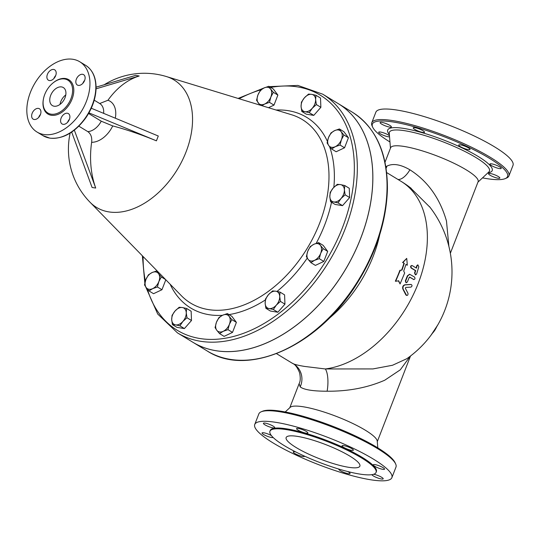 <?xml version="1.0" encoding="UTF-8"?>
<svg xmlns="http://www.w3.org/2000/svg" width="540" height="540" viewBox="0 0 540 540"><rect width="100%" height="100%" fill="white"/><g stroke="black" fill="none" stroke-linecap="round" stroke-linejoin="round"><path stroke-width="0.81" d="M280.429 301.401L276.338 305.113A9.491 6.278 -58.7 0 0 279.7 296.433L280.429 301.401L284.951 304.155L277.857 312.235L273.328 309.481L269.055 308.549A9.491 6.278 -58.7 0 0 276.338 305.113L273.328 309.481M275.791 291.195L280.064 292.127L279.7 296.433A9.491 6.278 -58.7 0 0 275.791 291.195A9.491 6.278 -58.7 0 0 268.508 294.638L272.599 290.925L275.791 291.195M265.147 303.311L265.505 299.005L268.508 294.638A9.491 6.278 -58.7 0 0 265.147 303.311A9.491 6.278 -58.7 0 0 269.055 308.549L265.869 308.279L265.147 303.311M323.163 248.65L320.679 253.334A9.491 6.278 -58.7 0 0 320.362 245.295L323.163 248.65L327.692 251.404L323.804 261.421L319.282 258.674L314.537 260.327A9.491 6.278 -58.7 0 0 320.679 253.334L319.282 258.674M313.902 244.262L318.647 242.602L320.362 245.295A9.491 6.278 -58.7 0 0 313.902 244.262A9.491 6.278 -58.7 0 0 307.76 251.255L310.244 246.578L313.902 244.262M308.07 259.288L306.356 256.594L307.76 251.255A9.491 6.278 -58.7 0 0 308.07 259.288A9.491 6.278 -58.7 0 0 314.537 260.327L310.878 262.643L308.07 259.288M344.75 185.531L344.385 189.837A9.491 6.278 -58.7 0 0 340.477 184.606L344.75 185.531L349.272 188.285L349.637 197.559L345.114 194.805L341.024 198.518A9.491 6.278 -58.7 0 0 344.385 189.837L345.114 194.805M333.194 188.042L337.284 184.336L340.477 184.606A9.491 6.278 -58.7 0 0 333.194 188.042A9.491 6.278 -58.7 0 0 329.832 196.722L330.19 192.416L333.194 188.042M333.74 201.96L330.554 201.69L329.832 196.722A9.491 6.278 -58.7 0 0 333.74 201.96A9.491 6.278 -58.7 0 0 341.024 198.518L338.013 202.885L333.74 201.96M339.39 128.959L341.105 131.652A9.491 6.278 -58.7 0 0 334.645 130.613L339.39 128.959L343.913 131.706L348.428 137.754L343.906 135L341.422 139.685A9.491 6.278 -58.7 0 0 341.105 131.652L343.906 135M328.496 137.606L330.986 132.928L334.645 130.613A9.491 6.278 -58.7 0 0 328.496 137.606A9.491 6.278 -58.7 0 0 328.813 145.638L327.098 142.945L328.496 137.606M335.273 146.678L331.614 148.993L328.813 145.638A9.491 6.278 -58.7 0 0 335.273 146.678A9.491 6.278 -58.7 0 0 341.422 139.685L340.018 145.024L335.273 146.678M308.529 94.082L311.715 94.352A9.491 6.278 -58.7 0 0 304.439 97.787L308.529 94.082M301.07 106.468L301.428 102.161L304.439 97.787A9.491 6.278 -58.7 0 0 301.07 106.468A9.491 6.278 -58.7 0 0 304.985 111.706L301.793 111.436L301.07 106.468M315.988 95.283L315.623 99.59A9.491 6.278 -58.7 0 0 311.715 94.352L315.988 95.283L320.51 98.03L320.875 107.311L313.781 115.385L309.258 112.631L304.985 111.706A9.491 6.278 -58.7 0 0 312.262 108.263L309.258 112.631M315.623 99.59L316.352 104.558L312.262 108.263A9.491 6.278 -58.7 0 0 315.623 99.59M260.428 90.254L264.087 87.939A9.491 6.278 -58.7 0 0 257.945 94.932L260.428 90.254M259.997 105.111L256.541 100.278L257.945 94.932A9.491 6.278 -58.7 0 0 258.262 102.965A9.491 6.278 -58.7 0 0 264.722 104.004L261.88 105.685M268.832 86.285L270.547 88.978A9.491 6.278 -58.7 0 0 264.087 87.939L268.832 86.285L273.355 89.039L277.877 95.081L273.989 105.104L269.467 102.35L264.722 104.004A9.491 6.278 -58.7 0 0 270.864 97.011L269.467 102.35M270.547 88.978L273.355 92.333L270.864 97.011A9.491 6.278 -58.7 0 0 270.547 88.978M149.02 290.945L146.219 287.591A9.491 6.278 -58.7 0 0 152.685 288.63L149.02 290.945L153.549 293.699L161.953 289.73L157.43 286.976L152.685 288.63A9.491 6.278 -58.7 0 0 158.828 281.637L157.43 286.976M158.51 273.604L161.311 276.953L158.828 281.637A9.491 6.278 -58.7 0 0 158.51 273.604A9.491 6.278 -58.7 0 0 152.05 272.565L156.796 270.911L158.51 273.604M144.504 284.897L145.908 279.558A9.491 6.278 -58.7 0 0 146.219 287.591L144.504 284.897M145.908 279.558L148.392 274.88L152.05 272.565A9.491 6.278 -58.7 0 0 145.908 279.558M179.888 325.822L175.615 324.891A9.491 6.278 -58.7 0 0 182.891 321.449L179.888 325.822L184.41 328.577L176.951 327.375L172.422 324.621L171.7 319.653A9.491 6.278 -58.7 0 0 175.615 324.891L172.422 324.621M186.253 312.775L186.982 317.743L182.891 321.449A9.491 6.278 -58.7 0 0 186.253 312.775A9.491 6.278 -58.7 0 0 182.345 307.537L186.617 308.468L186.253 312.775M175.068 310.979L179.159 307.267L182.345 307.537A9.491 6.278 -58.7 0 0 175.068 310.979A9.491 6.278 -58.7 0 0 171.7 319.653L172.058 315.347L175.068 310.979M277.857 312.235L270.392 311.033L265.869 308.279M284.951 304.155L284.587 294.881L280.064 292.127M323.804 261.421L315.401 265.397L310.878 262.643M327.692 251.404L323.17 245.356L318.647 242.602M349.637 197.559L342.542 205.639L335.077 204.444L330.554 201.69M342.542 205.639L338.013 202.885M348.428 137.754L344.547 147.778L336.143 151.747L331.614 148.993M344.547 147.778L340.018 145.024M320.875 107.311L316.352 104.558M313.781 115.385L306.322 114.19L301.793 111.436M277.877 95.081L273.355 92.333M273.989 105.104L268.488 107.703M157.619 271.411L156.796 270.911M165.564 279.545L161.311 276.953M165.807 279.788L161.953 289.73M186.982 317.743L191.504 320.497L191.14 311.222L186.617 308.468M191.504 320.497L184.41 328.577M227.981 329.65L223.236 331.304A9.491 6.278 -58.7 0 0 229.385 324.31L227.981 329.65L232.511 332.404L224.1 336.373L219.578 333.619L216.776 330.264A9.491 6.278 -58.7 0 0 223.236 331.304L219.578 333.619M229.068 316.271L231.869 319.626L229.385 324.31A9.491 6.278 -58.7 0 0 229.068 316.271A9.491 6.278 -58.7 0 0 222.608 315.238L227.353 313.578L229.068 316.271M216.459 322.232L218.95 317.554L222.608 315.238A9.491 6.278 -58.7 0 0 216.459 322.232A9.491 6.278 -58.7 0 0 216.776 330.264L215.062 327.571L216.459 322.232M231.869 319.626L236.392 322.38L231.876 316.332L227.353 313.578M236.392 322.38L232.511 332.404M216.041 350.703A139.712 92.394 121.3 0 1 192.969 342.32A139.712 92.394 -58.7 0 0 193.003 342.34A139.712 92.394 -58.7 0 0 344.554 271.006A139.712 92.394 -58.7 0 0 338.243 103.626A139.712 92.394 -58.7 0 0 338.222 103.619A139.712 92.394 121.3 0 1 353.376 254.887A139.712 92.394 121.3 0 1 216.041 350.703M96.053 88.823L139.158 75.965L135.567 75.391L96.08 87.169M88.931 112.86L156.418 140.832L158.288 136.013L91.273 108.23M156.418 140.832L156.377 140.825A75.87 14.823 -158.8 0 0 112.725 125.921L101.25 121.196L88.574 113.488M139.158 75.965L139.138 76.019A75.87 54.945 99.1 0 0 107.953 100.258L99.718 103.525M78.853 126.171L87.831 131.632C90.902 133.839 92.171 137.403 91.638 142.31A75.87 54.945 99.1 0 0 95.702 187.994L74.345 130.16M71.685 132.104L92.09 187.475L95.681 188.048M40.486 114.433A6.062 4.01 -58.7 0 0 38.718 117.275A6.062 4.01 -58.7 0 0 38.657 117.45M69.431 119.272A6.062 4.01 -58.7 0 0 67.595 122.283M84.672 80.332A6.062 4.01 -58.7 0 0 82.843 83.342M55.728 75.499A6.062 4.01 -58.7 0 0 53.899 78.509M43.801 134.494A41.121 27.196 121.3 0 1 37.01 132.03A41.121 27.196 121.3 0 1 32.549 87.5A41.121 27.196 121.3 0 1 72.974 59.299A41.121 27.196 121.3 0 1 79.758 61.763A41.121 27.196 121.3 0 1 84.227 106.292A41.121 27.196 121.3 0 1 43.801 134.494M65.792 94.919A10.543 6.973 -58.7 0 0 60.035 104.382M61.587 86.927A10.543 6.973 121.3 0 1 63.328 87.561A10.543 6.973 121.3 0 1 64.469 98.975A10.543 6.973 121.3 0 1 54.108 106.211A10.543 6.973 121.3 0 1 52.367 105.577A10.543 6.973 121.3 0 1 51.219 94.156A10.543 6.973 121.3 0 1 61.587 86.927M51.023 114.163A19.244 12.724 121.3 0 1 47.844 113.008A19.244 12.724 121.3 0 1 45.752 92.171A19.244 12.724 121.3 0 1 64.672 78.975A19.244 12.724 121.3 0 1 67.851 80.129A19.244 12.724 121.3 0 1 69.937 100.967A19.244 12.724 121.3 0 1 51.023 114.163M49.39 80.555A6.062 4.01 121.3 0 1 48.384 80.19A6.062 4.01 121.3 0 1 47.729 73.622A6.062 4.01 121.3 0 1 53.69 69.464A6.062 4.01 121.3 0 1 54.688 69.829A6.062 4.01 121.3 0 1 55.35 76.397A6.062 4.01 121.3 0 1 49.39 80.555M76.349 79.178A6.062 4.01 121.3 0 1 83.633 74.662A6.062 4.01 121.3 0 1 84.605 80.507A6.062 4.01 121.3 0 1 77.328 85.023A6.062 4.01 121.3 0 1 76.349 79.178M67.385 113.238A6.062 4.01 121.3 0 1 68.391 113.603A6.062 4.01 121.3 0 1 69.046 120.17A6.062 4.01 121.3 0 1 63.086 124.328A6.062 4.01 121.3 0 1 62.087 123.964A6.062 4.01 121.3 0 1 61.425 117.396A6.062 4.01 121.3 0 1 67.385 113.238M40.419 114.608A6.062 4.01 121.3 0 1 33.143 119.131A6.062 4.01 121.3 0 1 32.164 113.285A6.062 4.01 121.3 0 1 39.447 108.769A6.062 4.01 121.3 0 1 40.419 114.608M300.193 386.89C304.02 389.779 312.998 391.217 327.119 391.217A18.191 6.021 94.5 0 0 325.323 368.962L304.56 366.431C298.991 365.506 295.279 364.642 293.436 363.839L292.633 363.433C295.036 364.244 297.358 367.349 299.599 372.749C300.591 377.784 300.429 381.422 299.12 383.67L300.193 386.89A18.191 17.381 114.1 0 0 293.436 363.839A105.968 70.079 121.3 0 1 290.952 362.435A105.968 105.968 0 0 0 292.633 363.433M405.884 294.941L406.208 295.07C407.464 295.778 408.065 295.218 408.017 293.402L405.358 288.286L405.763 287.429L410.96 287.118C412.304 286.166 412.371 285.296 411.163 284.506L405.182 284.884C403.286 285.559 402.617 286.983 403.178 289.163L406.627 295.468L405.884 294.941L402.847 289.049C402.28 286.875 402.948 285.451 404.838 284.783L411.014 284.445M417.137 265.727L417.926 264.917L418.824 266.753L416.603 274.07L415.651 274.874L414.909 273.038L415.699 270.601L411.473 268.036C410.643 266.558 410.886 265.741 412.216 265.592L416.441 268.164L417.137 265.727L416.752 265.734L417.737 264.958M411.676 265.518L412.216 265.592M416.117 267.968A105.968 70.079 -58.7 0 0 416.752 265.734M415.469 274.833L414.538 273.017A105.968 70.079 -58.7 0 0 415.327 270.587L411.102 268.022C410.265 266.551 410.508 265.741 411.838 265.592M415.327 270.587L415.699 270.601M413.276 279.437L413.64 279.484C415.017 279.362 415.327 278.559 414.565 277.074L409.745 274.293L407.727 275.893L405.689 280.962L406.222 282.764L407.376 281.995L409.232 277.405L409.752 277.121L413.903 279.585L409.469 277.115M406.06 282.704L405.338 280.888A105.968 70.079 -58.7 0 0 407.363 275.839L409.556 274.279M398.695 280.82L400.073 283.952L404.656 273.024L403.718 271.08L405.979 264.384L407.336 265.207L406.728 258.383L402.941 262.535L404.291 263.358L402.03 270.054L400.262 270.351L395.685 281.279L398.695 280.82M400.073 283.952L398.351 280.726M400.262 270.351L399.897 270.304A105.968 70.079 -58.7 0 1 395.341 281.178L395.685 281.279M399.897 270.304L402.03 270.054M401.666 270.007A105.968 70.079 -58.7 0 0 403.92 263.351L404.291 263.358M403.92 263.351L402.941 262.535M402.563 262.528L406.728 258.383M405.925 264.573L407.336 265.207M379.688 234.839A105.968 70.079 121.3 0 1 328.583 318.829M386.1 168.284A16.342 14.148 66.9 0 0 386.957 166.118L385.857 166.766M397.96 179.456A16.342 7.614 116.7 0 0 409.901 169.803C400.586 164.376 392.938 163.148 386.957 166.118M410.15 187.535L430.083 207.374M448.882 246.395L446.472 221.022C439.911 198.214 427.721 181.143 409.901 169.803M450.353 253.28L478.103 181.737A46.919 9.167 -158.8 0 0 466.304 169.898A46.919 9.167 -158.8 0 0 404.285 146.475A46.919 9.167 -158.8 0 0 390.609 147.805L385.013 162.23M327.119 391.217C348.192 391.399 367.389 387.74 384.716 380.234L400.268 369.839L410.306 356.157M430.151 207.461L429.502 206.618A105.968 105.968 0 0 1 406.796 358.722L392.506 365.263L372.931 368.928L325.323 368.962A105.968 70.079 121.3 0 0 417.4 285.457A105.968 70.079 121.3 0 0 401.112 181.373L386.667 172.584M285.235 411.966L290.142 407.383A46.919 9.167 21.2 0 1 303.318 406.789A46.919 9.167 21.2 0 1 365.33 430.211A46.919 9.167 21.2 0 1 377.251 441.173L377.784 447.863M254.738 424.467L258.836 413.91A73.548 14.371 21.2 0 1 261.245 411.777A73.548 14.371 21.2 0 1 280.274 411.831A73.548 14.371 21.2 0 1 350.683 434.68A73.548 14.371 21.2 0 1 395.631 463.901A73.548 14.371 21.2 0 1 395.969 467.1L391.878 477.657A73.548 14.371 -158.8 0 0 352.951 448.187A73.548 14.371 -158.8 0 0 276.176 422.388A73.548 14.371 -158.8 0 0 254.738 424.467A73.548 14.371 -158.8 0 0 293.666 453.938A73.548 14.371 -158.8 0 0 370.44 479.736A73.548 14.371 -158.8 0 0 391.878 477.657M395.631 463.901L395.03 462.598A72.488 14.168 -158.8 0 0 332.897 426.337A72.488 14.168 -158.8 0 0 262.568 411.224L261.245 411.777M348.347 467.249A39.541 7.729 21.2 0 1 307.071 453.377A39.541 7.729 21.2 0 1 286.146 437.535A39.541 7.729 21.2 0 1 297.668 436.421A39.541 7.729 21.2 0 1 338.945 450.293A39.541 7.729 21.2 0 1 359.876 466.135A39.541 7.729 21.2 0 1 348.347 467.249M347.76 471.548A6.062 1.188 21.2 0 1 350.048 473.506A6.062 1.188 21.2 0 1 344.223 472.52A6.062 1.188 21.2 0 1 338.742 469.125A6.062 1.188 21.2 0 1 338.789 469.044M304.553 456.145A6.062 1.188 21.2 0 1 304.547 456.32A6.062 1.188 21.2 0 1 300.787 456.023A6.062 1.188 21.2 0 1 294.766 453.465A6.062 1.188 21.2 0 1 293.24 451.94A6.062 1.188 21.2 0 1 295.65 451.886M273.166 437.508A6.062 1.188 21.2 0 1 266.854 436.091A6.062 1.188 21.2 0 1 262.035 433.006A6.062 1.188 21.2 0 1 262.049 432.959A6.062 1.188 21.2 0 1 265.511 433.168A6.062 1.188 21.2 0 1 271.363 435.544M265.194 423.124A6.062 1.188 21.2 0 1 271.519 425.25A6.062 1.188 21.2 0 1 274.732 427.68A6.062 1.188 21.2 0 1 272.963 427.856A6.062 1.188 21.2 0 1 266.632 425.729A6.062 1.188 21.2 0 1 263.425 423.299A6.062 1.188 21.2 0 1 265.194 423.124M302.393 429.611A6.062 1.188 21.2 0 1 307.874 433.006A6.062 1.188 21.2 0 1 302.049 432.014A6.062 1.188 21.2 0 1 296.568 428.618A6.062 1.188 21.2 0 1 302.393 429.611M351.851 448.659A6.062 1.188 21.2 0 1 353.376 450.191A6.062 1.188 21.2 0 1 349.61 449.894A6.062 1.188 21.2 0 1 343.595 447.336A6.062 1.188 21.2 0 1 342.07 445.804A6.062 1.188 21.2 0 1 345.83 446.101A6.062 1.188 21.2 0 1 351.851 448.659M384.581 469.118A6.062 1.188 21.2 0 1 384.568 469.172A6.062 1.188 21.2 0 1 378.621 468.133A6.062 1.188 21.2 0 1 373.255 464.839A6.062 1.188 21.2 0 1 373.268 464.785A6.062 1.188 21.2 0 1 379.215 465.824A6.062 1.188 21.2 0 1 384.581 469.118M373.653 474.269A6.062 1.188 21.2 0 1 373.653 474.275A6.062 1.188 21.2 0 1 379.985 476.401A6.062 1.188 21.2 0 1 383.191 478.832A6.062 1.188 21.2 0 1 381.422 479A6.062 1.188 21.2 0 1 375.543 477.083A6.062 1.188 21.2 0 1 371.898 474.667M376.07 472.412L376.367 471.643A56.909 11.124 -158.8 0 0 346.248 448.841A56.909 11.124 -158.8 0 0 286.834 428.875A56.909 11.124 -158.8 0 0 270.25 430.481L269.946 431.251A56.909 11.124 -158.8 0 0 300.071 454.059A56.909 11.124 -158.8 0 0 359.478 474.026A56.909 11.124 -158.8 0 0 376.07 472.412A56.909 11.124 -158.8 0 0 345.944 449.611A56.909 11.124 -158.8 0 0 286.538 429.644A56.909 11.124 -158.8 0 0 269.946 431.251M389.954 141.986A72.488 14.168 21.2 0 1 372.715 127.251A72.488 14.168 21.2 0 1 445.088 137.099A72.488 14.168 21.2 0 1 505.17 178.632A72.488 14.168 21.2 0 1 486.419 178.571A72.488 14.168 21.2 0 1 482.504 177.883M505.17 178.632L506.493 178.079A73.548 14.371 -158.8 0 0 508.903 175.939A73.548 14.371 -158.8 0 0 469.976 146.468A73.548 14.371 -158.8 0 0 393.208 120.67A73.548 14.371 -158.8 0 0 371.77 122.749A73.548 14.371 -158.8 0 0 372.107 125.955L372.715 127.251M389.543 136.829A6.062 1.188 21.2 0 1 383.103 135.169A6.062 1.188 21.2 0 1 378.689 132.253A6.062 1.188 21.2 0 1 378.702 132.206A6.062 1.188 21.2 0 1 383.299 132.759A6.062 1.188 21.2 0 1 389.455 135.736M381.848 122.371A6.062 1.188 21.2 0 1 388.172 124.497A6.062 1.188 21.2 0 1 391.385 126.927A6.062 1.188 21.2 0 1 385.304 125.84A6.062 1.188 21.2 0 1 380.079 122.546A6.062 1.188 21.2 0 1 381.848 122.371M419.047 128.858A6.062 1.188 21.2 0 1 424.528 132.253A6.062 1.188 21.2 0 1 418.446 131.159A6.062 1.188 21.2 0 1 413.221 127.865A6.062 1.188 21.2 0 1 419.047 128.858M468.504 147.906A6.062 1.188 21.2 0 1 470.03 149.438A6.062 1.188 21.2 0 1 463.948 148.345A6.062 1.188 21.2 0 1 458.723 145.051A6.062 1.188 21.2 0 1 462.483 145.348A6.062 1.188 21.2 0 1 468.504 147.906M501.242 168.365A6.062 1.188 21.2 0 1 501.228 168.419A6.062 1.188 21.2 0 1 495.146 167.326A6.062 1.188 21.2 0 1 489.922 164.032A6.062 1.188 21.2 0 1 495.875 165.071A6.062 1.188 21.2 0 1 501.242 168.365M498.083 178.247A6.062 1.188 21.2 0 1 491.751 176.121A6.062 1.188 21.2 0 1 488.545 173.691A6.062 1.188 21.2 0 1 494.62 174.778A6.062 1.188 21.2 0 1 499.844 178.072A6.062 1.188 21.2 0 1 498.083 178.247M508.903 175.939L513 165.382A73.548 14.371 -158.8 0 0 474.073 135.911A73.548 14.371 -158.8 0 0 397.305 110.113A73.548 14.371 -158.8 0 0 375.86 112.192L371.77 122.749M145.719 286.902L157.707 314.03L177.464 332.883A139.712 92.394 -58.7 0 0 200.536 341.273A139.712 92.394 -58.7 0 0 337.871 245.45A139.712 92.394 -58.7 0 0 322.697 94.169L297.857 85.421L269.42 86.643M270.736 87.439A137.599 90.997 121.3 0 1 348.138 210.654A137.599 90.997 121.3 0 1 199.928 338.519A137.599 90.997 121.3 0 1 147.366 289.035M145.382 281.063A137.599 90.997 121.3 0 1 143.1 256.547M239.112 98.739A137.599 90.997 121.3 0 1 261.077 89.748M327.402 141.345A111.571 73.784 -58.7 0 0 288.299 110.686A111.571 73.784 -58.7 0 0 276.102 110.025M170.127 284.209A111.571 73.784 -58.7 0 0 209.162 314.719A111.571 73.784 -58.7 0 0 222.426 315.326M229.014 314.597A111.571 73.784 -58.7 0 0 265.336 299.957M277.027 291.425A111.571 73.784 -58.7 0 0 307.24 258.1M316.184 243.344A111.571 73.784 -58.7 0 0 331.513 202.271M333.848 187.333A111.571 73.784 -58.7 0 0 329.535 146.57M208.433 309.596A107.426 71.044 121.3 0 1 181.352 295.697L90.038 202.244A74.594 49.329 121.3 0 0 108.837 211.896A74.594 49.329 121.3 0 0 184.754 155.108A74.594 49.329 121.3 0 0 166.496 76.579L291.465 114.716A107.426 71.044 121.3 0 1 317.763 227.806A107.426 71.044 121.3 0 1 208.433 309.596M91.638 142.31A23.146 15.309 -58.7 0 0 112.725 125.921M101.25 121.196A15.815 10.463 121.3 0 1 87.831 131.632M115.303 118.193A23.146 15.309 -58.7 0 0 107.953 100.258M94.223 100.183L99.785 103.572A15.815 10.463 121.3 0 1 103.646 113.36M49.68 138.071A41.121 27.196 121.3 0 1 42.89 135.601L49.889 138.152C63.032 139.306 75.047 132.496 85.914 117.707C92.212 108.371 95.594 98.732 96.059 88.783C96.269 77.848 92.792 70.031 85.637 65.34A41.121 27.196 121.3 0 1 90.106 109.87A41.121 27.196 121.3 0 1 49.68 138.071M43.497 98.699A20.088 13.284 -58.7 0 0 51.266 115.263A20.088 13.284 -58.7 0 0 72.063 99.09A20.088 13.284 -58.7 0 0 65.509 78.53A20.088 13.284 -58.7 0 0 53.143 82.843M410.812 284.425L411.163 284.506M404.838 284.783L405.182 284.884M411.102 268.022L411.473 268.036M414.538 273.017L414.909 273.038M407.363 275.839L407.727 275.893M405.338 280.888L405.689 280.962M352.431 112.259A139.712 92.394 121.3 0 1 358.742 279.639A139.712 92.394 121.3 0 1 207.191 350.973C247.921 377.669 317.885 346.127 356.191 284.722C376.043 253.382 386.451 221.495 387.416 189.061C387.511 153.077 375.847 127.474 352.431 112.259L338.243 103.626M487.924 172.82A56.045 10.948 -158.8 0 0 470.205 151.963A56.045 10.948 -158.8 0 0 404.048 128.459A56.045 10.948 -158.8 0 0 389.367 134.588M390.454 148.203L389.259 133.292A53.663 10.483 21.2 0 1 405.041 130.768A53.663 10.483 21.2 0 1 463.158 150.613A53.663 10.483 21.2 0 1 488.882 171.929L477.94 182.142M436.685 326.781A20.034 14.506 -80.9 0 1 432.445 333.234M264.202 87.885L238.106 98.428M142.358 255.798L144.842 283.135M338.209 103.606L322.697 94.169M192.969 342.32L177.464 332.883M70.139 133.11A75.917 75.917 0 0 0 90.038 202.244M166.496 76.579A75.917 75.917 0 0 0 104.193 84.753M37.01 132.03L42.89 135.601M79.758 61.763L85.637 65.34M417.926 264.917L417.542 264.931M415.651 274.874L415.287 274.847M409.374 274.246L409.745 274.293M405.877 282.683L406.222 282.764M410.137 187.522L411.149 188.305M276.507 353.646L290.952 362.435M411.17 188.318A105.968 105.968 0 0 0 401.112 181.373M299.113 383.697L289.798 407.714M410.508 356.002L377.291 441.646M193.003 342.34L207.191 350.973M437.764 324.959L430.954 335.286"/></g></svg>
